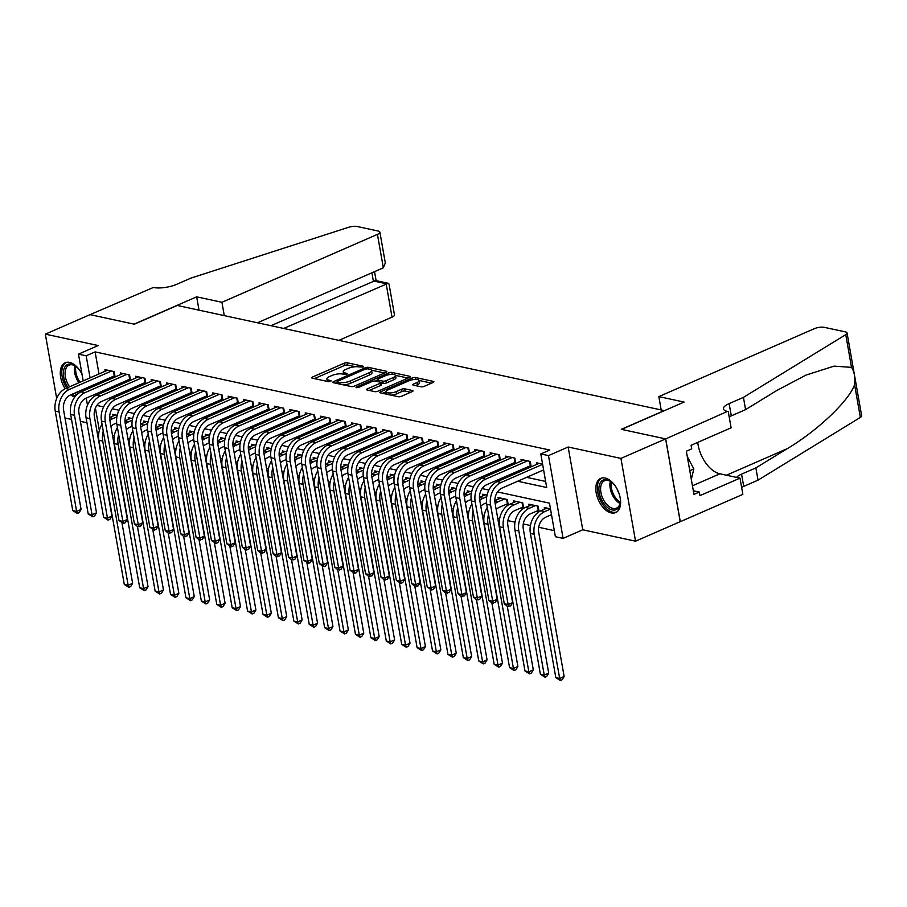 <?xml version="1.0" encoding="UTF-8"?>
<svg xmlns="http://www.w3.org/2000/svg" width="907" height="907" viewBox="0 0 907 907"><rect width="100%" height="100%" fill="white"/><g stroke="black" fill="none" stroke-linecap="round" stroke-linejoin="round"><path stroke-width="1.36" d="M363.231 367.052L363.401 366.281L347.324 362.811A2.347 0.737 -10 0 0 344.059 363.253L312.484 377.051A2.347 0.737 -10 0 0 311.679 377.777A2.347 0.737 -10 0 0 312.246 378.14L328.311 381.609L331.157 380.793L328.685 380.09A7.517 2.358 -10 0 1 326.905 378.945A7.517 2.358 -10 0 1 329.468 376.586L332.098 375.441A7.517 2.358 -10 0 1 342.551 374.035L346.916 374.172L347.086 373.412L345 372.958A7.517 2.358 -10 0 1 343.22 371.813A7.517 2.358 -10 0 1 345.782 369.466L348.413 368.321A7.517 2.358 -10 0 1 358.866 366.904L363.231 367.052M605.128 478.023A18.662 10.816 -113.6 0 0 600.74 478.374A18.662 10.816 -113.6 0 0 597.021 496.356A18.662 10.816 -113.6 0 0 611.284 512.92A18.662 10.816 -113.6 0 0 615.672 512.58A18.662 10.816 -113.6 0 0 619.39 494.587A18.662 10.816 -113.6 0 0 605.128 478.023M82.038 374.33A18.662 10.816 -113.6 0 0 69.601 362.415A18.662 10.816 -113.6 0 0 65.213 362.766A18.662 10.816 -113.6 0 0 65.202 388.729M70.723 394.84A18.662 10.816 -113.6 0 0 74.759 397.051M415.497 385.6L417.413 384.761L417.027 382.527L413.558 384.046A2.347 0.737 -10 0 0 412.753 384.772A2.347 0.737 -10 0 0 413.32 385.135L420.95 386.779A2.347 0.737 -10 0 0 424.227 386.348L433.081 382.471A2.347 0.737 -10 0 0 433.886 381.745A2.347 0.737 -10 0 0 433.319 381.382L415.474 377.527A2.347 0.737 -10 0 0 412.209 377.97L380.634 391.756A2.347 0.737 -10 0 0 379.829 392.493A2.347 0.737 -10 0 0 380.384 392.856L398.241 396.71A2.347 0.737 -10 0 0 401.506 396.268L412.209 391.597A2.347 0.737 -10 0 0 413.002 390.86A2.347 0.737 -10 0 0 412.447 390.498L404.805 388.854A2.347 0.737 -10 0 0 401.54 389.284L396.234 391.609A6.281 1.973 -10 0 1 389.761 392.958A6.281 1.973 -10 0 1 385.997 391.824L382.561 393.321M417.027 382.527A6.281 1.973 -10 0 0 419.159 380.566A6.281 1.973 -10 0 0 415.406 379.432A6.281 1.973 -10 0 0 408.932 380.781L388.139 389.863A6.281 1.973 -10 0 0 385.997 391.824L386.393 394.057A6.281 1.973 -10 0 0 386.416 394.16M665.625 438.897L680.216 521.672L635.535 541.184L620.944 458.409L665.625 438.897L621.318 429.328L664.207 410.599L177.239 305.466L134.338 324.207L90.031 314.638L45.35 334.15L98.137 345.544L78.467 354.138L86.176 355.793L95.11 351.893L549.733 450.042L540.799 453.942L548.497 455.609L563.1 538.384L555.39 536.717L549.472 503.158L497.524 491.945M620.944 458.409L568.156 447.015L548.497 455.609M386.042 372.323A2.347 0.737 -10 0 0 386.836 371.587A2.347 0.737 -10 0 0 386.28 371.224L368.435 367.369A2.347 0.737 -10 0 0 365.158 367.811L333.583 381.609A2.347 0.737 -10 0 0 332.79 382.335A2.347 0.737 -10 0 0 333.345 382.697L351.19 386.552A2.347 0.737 -10 0 0 354.456 386.11L386.042 372.323M391.949 372.448L409.805 376.303A2.347 0.737 -10 0 1 410.361 376.666A2.347 0.737 -10 0 1 409.556 377.391L377.981 391.189A2.347 0.737 -10 0 1 374.716 391.631L367.074 389.976A2.347 0.737 -10 0 1 366.519 389.625A2.347 0.737 -10 0 1 367.312 388.888L380.124 383.287A2.347 0.737 -10 0 0 380.929 382.561A2.347 0.737 -10 0 0 380.362 382.198L375.294 381.11A2.347 0.737 -10 0 0 372.029 381.541L358.696 387.368L356.02 387.425L356.576 386.915L388.684 372.89A2.347 0.737 -10 0 1 391.949 372.448L392.289 374.387M45.35 334.15L56.688 398.456M536.422 511.185L539.019 511.752M521.015 507.863L523.6 508.419M505.596 504.53L508.192 505.097M115.098 376.983L114.157 371.609L104.906 369.614L105.201 371.246M130.517 380.305L129.565 374.931L120.314 372.936L120.608 374.568M145.925 383.627L144.973 378.264L135.733 376.269L136.016 377.902M161.333 386.96L160.392 381.586L151.14 379.591L151.424 381.223M176.74 390.282L175.799 384.919L166.548 382.924L166.843 384.557M192.159 393.615L191.207 388.241L181.967 386.246L182.25 387.879M207.567 396.937L206.615 391.575L197.375 389.568L197.658 391.212M222.975 400.27L222.034 394.896L212.782 392.901L213.066 394.534M238.382 403.592L237.441 398.218L228.19 396.223L228.485 397.856M253.801 406.914L252.849 401.552L243.609 399.556L243.892 401.189M269.209 410.247L268.257 404.873L259.017 402.878L259.3 404.511M284.617 413.569L283.676 408.207L274.424 406.211L274.719 407.844M300.036 416.903L299.083 411.529L289.832 409.533L290.127 411.166M315.443 420.224L314.491 414.862L305.251 412.866L305.534 414.499M330.851 423.558L329.91 418.184L320.659 416.188L320.942 417.821M346.259 426.88L345.318 421.506L336.066 419.51L336.361 421.154M361.678 430.213L360.725 424.839L351.485 422.843L351.769 424.476M377.085 433.535L376.133 428.161L366.893 426.165L367.176 427.798M392.493 436.857L391.552 431.494L382.3 429.499L382.584 431.131M407.901 440.19L406.96 434.816L397.708 432.82L398.003 434.453M423.32 443.512L422.367 438.149L413.127 436.154L413.411 437.786M438.727 446.845L437.775 441.471L428.535 439.476L428.818 441.108M454.135 450.167L453.194 444.804L443.942 442.797L444.237 444.441M469.543 453.5L468.602 448.126L459.35 446.131L459.645 447.763M484.962 456.822L484.009 451.448L474.769 449.453L475.053 451.096M500.369 460.144L499.428 454.781L490.177 452.786L490.46 454.418M515.777 463.477L514.836 458.103L505.584 456.108L505.879 457.74M531.196 466.799L530.244 461.436L520.992 459.441L521.287 461.073M95.11 351.893L98.999 373.956M100.405 381.881L100.654 383.287M110.541 387.504L112.876 388.015M125.948 390.838L128.284 391.336M141.367 394.16L143.691 394.658M156.775 397.481L159.099 397.992M172.183 400.815L174.518 401.313M187.602 404.137L189.926 404.647M203.009 407.47L205.333 407.969M218.417 410.792L220.741 411.302M233.825 414.125L236.16 414.624M249.244 417.447L251.568 417.946M264.651 420.78L266.975 421.279M280.059 424.102L282.394 424.601M295.467 427.424L297.802 427.934M310.886 430.757L313.21 431.256M326.293 434.079L328.617 434.589M341.701 437.412L344.036 437.911M357.12 440.734L359.444 441.244M372.528 444.067L374.852 444.566M387.935 447.389L390.259 447.888M403.343 450.722L405.678 451.221M418.762 454.044L421.086 454.543M434.17 457.366L436.494 457.876M449.577 460.699L451.913 461.198M464.985 464.021L467.32 464.531M480.404 467.354L482.728 467.853M495.812 470.676L498.136 471.187M511.219 474.01L513.555 474.508M526.638 477.331L545.64 481.436M112.445 376.62L114.77 377.119M127.853 379.942L130.177 380.452M143.261 383.276L145.596 383.774M158.68 386.597L161.004 387.108M174.087 389.931L176.411 390.429M189.495 393.253L191.831 393.751M204.903 396.574L207.238 397.085M220.322 399.908L222.646 400.406M235.729 403.23L238.053 403.74M251.137 406.563L253.472 407.062M266.556 409.885L268.88 410.395M281.964 413.218L284.288 413.717M297.371 416.54L299.695 417.039M312.779 419.873L315.114 420.372M328.198 423.195L330.522 423.694M343.606 426.517L345.93 427.027M359.013 429.85L361.349 430.349M374.421 433.172L376.756 433.682M389.84 436.505L392.164 437.004M405.248 439.827L407.572 440.337M420.655 443.16L422.991 443.659M436.074 446.482L438.398 446.981M451.482 449.815L453.806 450.314M466.89 453.137L469.214 453.636M482.297 456.459L484.633 456.969M497.716 459.792L500.04 460.291M513.124 463.114L515.448 463.624M528.532 466.447L530.867 466.946M536.695 464.395L536.411 462.763L542.579 464.101M112.491 435.269L114.35 435.677M127.91 438.603L129.758 438.999M143.317 441.924L145.165 442.321M158.725 445.258L160.584 445.654M174.133 448.58L175.992 448.976M189.552 451.901L191.4 452.31M204.959 455.235L206.807 455.631M220.367 458.557L222.226 458.965M235.775 461.89L237.634 462.287M251.194 465.212L253.042 465.608M266.601 468.545L268.449 468.942M282.009 471.867L283.868 472.264M297.417 475.189L299.276 475.597M312.836 478.522L314.684 478.919M328.243 481.844L330.103 482.252M343.651 485.177L345.51 485.574M359.07 488.499L360.918 488.907M374.478 491.832L376.326 492.229M389.885 495.154L391.745 495.551M405.293 498.487L407.152 498.884M420.712 501.809L422.56 502.206M436.12 505.131L437.968 505.539M451.527 508.464L453.387 508.861M466.935 511.786L468.794 512.194M482.354 515.119L484.202 515.516M497.762 518.441L499.621 518.849M507.875 520.629L515.029 522.171M523.282 523.951L530.436 525.493M538.69 527.284L554.324 530.652M113.08 415.984L112.797 414.352L117.196 415.304M128.499 419.317L128.204 417.685L132.603 418.637M143.907 422.639L143.623 421.007L148.022 421.959M159.315 425.973L159.031 424.34L163.43 425.281M174.734 429.294L174.439 427.662L178.838 428.614M190.141 432.628L189.846 430.995L194.245 431.936M205.549 435.95L205.265 434.317L209.664 435.269M220.957 439.283L220.673 437.639L225.072 438.591M236.376 442.605L236.081 440.972L240.48 441.924M251.783 445.927L251.488 444.294L255.899 445.246M267.191 449.26L266.907 447.627L271.306 448.568M282.599 452.582L282.315 450.949L286.714 451.901M298.018 455.915L297.723 454.282L302.122 455.223M313.425 459.237L313.142 457.604L317.541 458.557M328.833 462.57L328.549 460.926L332.948 461.878M344.252 465.892L343.957 464.259L348.356 465.212M359.66 469.225L359.365 467.581L363.764 468.534M375.067 472.547L374.784 470.914L379.183 471.867M390.475 475.869L390.191 474.236L394.59 475.189M405.894 479.202L405.599 477.57L409.998 478.511M421.302 482.524L421.007 480.891L425.417 481.844M436.709 485.857L436.426 484.225L440.825 485.166M452.117 489.179L451.833 487.547L456.232 488.499M467.536 492.512L467.241 490.868L471.64 491.821M482.943 495.834L482.66 494.202L487.059 495.154M498.351 499.156L498.068 497.524L507.308 499.519L508.283 505.04M513.77 502.489L513.475 500.857L522.727 502.852L523.69 508.362M529.178 505.811L528.883 504.179L538.134 506.174L539.109 511.695M544.585 509.144L544.302 507.512L550.47 508.838M568.156 447.015L582.759 529.79L635.535 541.184M582.759 529.79L563.1 538.384M64.975 418.014L71.528 419.431M80.394 421.347L86.947 422.753M517.693 481.232L546.706 487.501L540.799 453.942M101.607 391.405L103.931 391.915M117.014 394.738L119.35 395.237M132.433 398.06L134.758 398.57M147.841 401.393L150.165 401.892M163.249 404.715L165.573 405.225M178.656 408.048L180.992 408.547M194.075 411.37L196.4 411.869M209.483 414.703L211.807 415.202M224.891 418.025L227.226 418.524M240.298 421.347L242.634 421.857M255.717 424.68L258.041 425.179M271.125 428.002L273.449 428.512M286.533 431.335L288.868 431.834M301.952 434.657L304.276 435.156M317.359 437.99L319.683 438.489M332.767 441.312L335.091 441.811M348.175 444.634L350.51 445.144M363.594 447.967L365.918 448.466M379.001 451.289L381.325 451.799M394.409 454.622L396.733 455.121M409.817 457.944L412.152 458.454M425.236 461.278L427.56 461.776M440.643 464.599L442.967 465.098M456.051 467.933L458.386 468.431M471.459 471.255L473.794 471.753M486.878 474.576L489.202 475.087M502.285 477.91L504.609 478.408M86.176 355.793L90.065 377.856M91.46 385.781L91.709 387.198M87.48 405.191L86.233 398.128M84.827 390.203L84.578 388.786M83.183 380.861L78.467 354.138M95.394 408.093L99.351 430.496M488.884 490.075L482.116 488.612M473.477 486.753L466.708 485.29M458.058 483.42L451.289 481.968M442.65 480.098L435.882 478.635M427.242 476.776L420.474 475.313M411.823 473.443L405.066 471.98M396.416 470.121L389.647 468.658M381.008 466.788L374.24 465.325M365.6 463.466L358.832 462.003M350.181 460.132L343.413 458.681M334.774 456.811L328.005 455.348M319.366 453.489L312.598 452.026M303.958 450.155L297.19 448.693M288.539 446.834L281.771 445.371M273.132 443.5L266.363 442.038M257.724 440.178L250.956 438.716M242.305 436.845L235.548 435.383M226.897 433.523L220.129 432.061M211.49 430.19L204.721 428.739M196.082 426.868L189.314 425.406M180.663 423.546L173.906 422.084M165.255 420.213L158.487 418.751M149.848 416.891L143.079 415.429M134.44 413.558L127.672 412.095M119.021 410.236L112.253 408.774M103.613 406.903L96.845 405.452M343.22 371.813L343.617 374.058A7.517 2.358 -10 0 0 343.696 374.285M326.905 378.945L327.302 381.178A7.517 2.358 -10 0 0 327.382 381.405M355.476 366.723L347.721 365.056A2.347 0.737 -10 0 0 344.456 365.498L314.423 378.616M337.2 382.437L335.522 383.162M384.5 372.992L371.541 370.192M367.641 368.809L365.351 369.115L337.631 381.223L337.461 381.983L339.66 382.459A7.517 2.358 -10 0 0 350.113 381.053L369.058 372.777A7.517 2.358 -10 0 0 371.621 370.419A7.517 2.358 -10 0 0 369.829 369.274L367.641 368.809M343.436 384.874A7.517 2.358 -10 0 0 350.51 383.287L350.113 381.053M371.621 370.419L372.017 372.664A7.517 2.358 -10 0 1 369.455 375.01L350.51 383.287M395.509 375.373L408.014 378.072M369.251 390.452L380.521 385.532A2.347 0.737 -10 0 0 381.314 384.795L380.929 382.561M375.362 381.121L377.301 380.271M393.411 377.493A6.281 1.973 -10 0 0 395.554 375.521A6.281 1.973 -10 0 0 391.79 374.387A6.281 1.973 -10 0 0 385.316 375.736L377.992 378.945A2.347 0.737 -10 0 0 377.199 379.67A2.347 0.737 -10 0 0 377.754 380.033L382.822 381.121A2.347 0.737 -10 0 0 386.087 380.691L393.411 377.493L393.808 379.727A6.281 1.973 -10 0 0 395.951 377.765L395.554 375.521M393.808 379.727L386.484 382.924A2.347 0.737 -10 0 1 383.219 383.366L380.985 382.879M417.413 384.761A6.281 1.973 -10 0 0 419.556 382.799L419.159 380.566M391.042 395.157A6.281 1.973 -10 0 0 396.631 393.842L396.234 391.609M410.667 392.266L405.202 391.087A2.347 0.737 -10 0 0 401.937 391.529L396.631 393.842M431.539 383.151L419.136 380.475M116.686 422.957L114.169 424.057A11.961 9.002 102.2 0 0 110.926 426.369M109.883 420.485A17.947 13.503 -77.8 0 1 113.182 418.467L116.89 416.846M109.588 417.515L115.495 414.941M122.014 523.112L132.626 583.326L130.642 586.58L128.851 587.351L124.304 584.448L98.886 440.269A17.947 13.503 -77.8 0 1 102.026 424.249M124.304 584.448L128.159 585.287L102.729 441.097A17.947 13.503 -77.8 0 1 103.251 431.154M128.851 587.351L128.159 585.287L132.626 583.326M114.872 375.668L70.531 394.919A11.961 9.002 102.2 0 0 63.569 410.009L81.097 509.451L79.113 512.704L77.333 513.475L72.775 510.573L55.248 411.132A17.947 13.503 -77.8 0 1 65.689 388.502L107.604 370.192M72.775 510.573L76.63 511.412L59.102 411.959A17.947 13.503 -77.8 0 1 69.544 389.33L111.459 371.031M77.333 513.475L76.63 511.412L81.097 509.451M114.237 375.838L113.466 371.462M77.152 394.409A16.156 9.353 66.4 0 1 74.159 393.343M68.025 387.482A16.156 9.353 66.4 0 1 66.608 365.045A16.156 9.353 66.4 0 1 75.655 366.167A16.156 9.353 66.4 0 1 79.51 370.056M76.052 366.473A14.954 8.662 -113.6 0 0 69.023 365.147A14.954 8.662 -113.6 0 0 68.059 365.702A14.954 8.662 -113.6 0 0 69.59 386.801M76.199 392.448A14.954 8.662 -113.6 0 0 78.988 392.992M81.641 373.559A10.646 6.168 -113.6 0 0 82.152 375.033M66.415 362.381A18.548 10.737 -113.6 0 0 65.497 362.936A18.548 10.737 -113.6 0 0 66.699 388.06M72.243 394.182A18.548 10.737 -113.6 0 0 75.542 396.076M84.419 388.854A16.156 9.353 66.4 0 1 83.795 390.645M83.013 390.996A14.954 8.662 -113.6 0 0 84.17 388.967M620.048 497.127A16.156 9.353 66.4 0 1 620.275 502.603A16.156 9.353 66.4 0 1 617.145 509.054A16.156 9.353 66.4 0 1 601.953 500.46A16.156 9.353 66.4 0 1 602.123 480.653A16.156 9.353 66.4 0 1 611.182 481.776A16.156 9.353 66.4 0 1 615.037 485.664M611.579 482.082A14.954 8.662 -113.6 0 0 604.538 480.755A14.954 8.662 -113.6 0 0 603.574 481.311A14.954 8.662 -113.6 0 0 602.985 498.793A14.954 8.662 -113.6 0 0 616.511 508.169A14.954 8.662 -113.6 0 0 617.474 507.614A14.954 8.662 -113.6 0 0 620.32 502.104M617.168 489.168A10.646 6.168 -113.6 0 0 618.914 493.181M601.942 477.989A18.548 10.737 -113.6 0 0 601.012 478.545A18.548 10.737 -113.6 0 0 600.173 499.995A18.548 10.737 -113.6 0 0 616.783 511.956M691.315 479.35L693.832 468.93L687.291 456.561M689.785 470.699L693.832 468.93M338.878 340.363L392.028 317.144L386.133 283.698L373.344 280.943L371.904 272.814M283.687 328.447L388.275 283.279L375.475 280.512L270.887 325.692M89.952 314.627L134.111 324.15L196.66 296.827L221.932 302.292L377.437 234.369A7.177 2.256 -10 0 0 379.874 232.124A7.177 2.256 -10 0 0 378.174 231.036L357.131 226.489A7.177 2.256 -10 0 0 348.571 227.306L190.958 278.098L176.661 284.345A16.745 5.261 170 0 1 153.362 287.485L89.963 314.672M196.66 296.827L199.018 310.171M221.932 302.292L224.29 315.625M257.475 322.79L383.332 267.814L377.437 234.369M388.275 283.279L389.035 284.072L394.477 314.91A7.177 2.256 170 0 1 392.028 317.144M379.874 232.124L385.316 262.962L383.332 267.814M658.833 396.608L814.327 328.685A7.177 2.256 -10 0 1 824.316 327.348L845.347 331.883A7.177 2.256 -10 0 1 847.059 332.982A7.177 2.256 -10 0 1 845.755 334.638L743.434 397.368L729.137 403.615A16.745 5.261 -10 0 0 723.423 408.853A16.745 5.261 -10 0 0 727.414 411.404L665.704 438.909L621.544 429.385L684.105 402.062L658.833 396.608L661.18 409.941M847.059 332.982L861.65 415.757A7.177 2.256 170 0 1 860.358 417.413L758.025 480.143L755.871 467.899L787.242 448.659C817.343 430.87 849.133 400.656 854.587 384.681C855.335 377.38 854.315 371.609 851.526 367.369L834.123 366.133L805.983 375.09L776.97 390.384L745.588 409.624L731.291 415.86A16.745 5.261 -10 0 0 729.194 416.903M745.588 409.624L743.434 397.368M758.025 480.143L743.729 486.39A16.745 5.261 -10 0 0 741.631 487.422M736.563 477.411A16.745 5.261 -10 0 1 741.563 474.146L755.871 467.899M665.704 438.909L680.295 521.684L742.856 494.372L739.987 478.148L699.955 495.63L699.32 492.059L693.322 490.755M728.253 411.597L731.121 427.809L691.077 445.292L691.712 448.874L686.35 451.221L693.968 494.394L699.32 492.059M739.987 478.148L719.886 473.805A26.915 15.589 66.4 0 1 697.744 442.389M132.093 426.279L129.576 427.378A11.961 9.002 102.2 0 0 126.334 429.703M125.302 423.818A17.947 13.503 -77.8 0 1 128.59 421.789L132.297 420.168M124.996 420.848L130.903 418.263M176.514 388.967L132.173 408.229A11.961 9.002 102.2 0 0 125.211 423.32L142.739 522.761L140.766 526.003L137.433 526.457L148.034 586.659L146.05 589.901L144.27 590.684L139.712 587.781L114.293 443.591A17.947 13.503 -77.8 0 1 117.445 427.571M139.712 587.781L143.567 588.609L118.148 444.419A17.947 13.503 -77.8 0 1 118.658 434.476M144.27 590.684L143.567 588.609L148.034 586.659M147.501 429.612L144.984 430.712A11.961 9.002 102.2 0 0 141.741 433.024M140.71 427.14A17.947 13.503 -77.8 0 1 143.998 425.111L147.705 423.501M140.404 424.17L146.31 421.596M152.83 529.767L163.453 589.981L161.469 593.223L159.677 594.006L155.131 591.103L129.701 446.913A17.947 13.503 -77.8 0 1 132.853 430.904M155.131 591.103L158.974 591.931L133.556 447.752A17.947 13.503 -77.8 0 1 134.066 437.809M159.677 594.006L158.974 591.931L163.453 589.981M162.92 432.934L160.403 434.034A11.961 9.002 102.2 0 0 157.16 436.358M156.117 430.474A17.947 13.503 -77.8 0 1 159.417 428.444L163.124 426.823M155.811 427.503L161.729 424.918M207.329 395.622L162.999 414.884A11.961 9.002 102.2 0 0 156.027 429.975L173.566 529.416L171.582 532.658L168.249 533.112L178.86 593.314L176.876 596.557L175.085 597.339L170.539 594.425L145.109 450.246A17.947 13.503 -77.8 0 1 148.26 434.226M170.539 594.425L174.393 595.264L148.963 451.074A17.947 13.503 -77.8 0 1 149.485 441.131M175.085 597.339L174.393 595.264L178.86 593.314M178.328 436.267L175.811 437.367A11.961 9.002 102.2 0 0 172.568 439.68M171.525 433.795A17.947 13.503 -77.8 0 1 174.824 431.766L178.532 430.156M171.23 430.825L177.137 428.24M222.748 398.955L178.407 418.218A11.961 9.002 102.2 0 0 171.446 433.297L188.973 532.749L186.989 535.992L183.668 536.434L194.268 596.636L192.284 599.878L190.504 600.661L185.946 597.758L160.528 453.568A17.947 13.503 -77.8 0 1 163.679 437.559M185.946 597.758L189.801 598.586L164.382 454.407A17.947 13.503 -77.8 0 1 164.893 444.453M190.504 600.661L189.801 598.586L194.268 596.636M130.279 378.99L85.938 398.252A11.961 9.002 102.2 0 0 78.977 413.343L96.516 512.784L94.532 516.026L92.741 516.809L88.194 513.906L70.655 414.465A17.947 13.503 -77.8 0 1 81.108 391.824L123.012 373.525M88.194 513.906L92.049 514.734L74.51 415.293A17.947 13.503 -77.8 0 1 84.952 392.663L126.867 374.353M92.741 516.809L92.049 514.734L96.516 512.784M129.656 379.16L128.885 374.784M145.687 382.323L101.357 401.574A11.961 9.002 102.2 0 0 94.385 416.664L111.924 516.106L109.94 519.348L108.148 520.13L103.602 517.228L86.063 417.787A17.947 13.503 -77.8 0 1 96.516 395.157L138.431 376.847M103.602 517.228L107.457 518.056L89.918 418.615A17.947 13.503 -77.8 0 1 100.371 395.985L142.274 377.675M108.148 520.13L107.457 518.056L111.924 516.106M145.063 382.482L144.292 378.117M161.106 385.645L116.765 404.907A11.961 9.002 102.2 0 0 109.804 419.998L127.331 519.439L125.347 522.681L123.567 523.464L119.01 520.561L101.482 421.109A17.947 13.503 -77.8 0 1 111.924 398.479L153.839 380.169M119.01 520.561L122.864 521.389L105.337 421.948A17.947 13.503 -77.8 0 1 115.779 399.307L157.693 381.008M123.567 523.464L122.864 521.389L127.331 519.439M160.471 385.815L159.7 381.439M137.433 526.457L134.429 523.883L116.89 424.442A17.947 13.503 -77.8 0 1 127.331 401.812L169.246 383.502M134.429 523.883L138.272 524.711L120.744 425.27A17.947 13.503 -77.8 0 1 131.186 402.64L173.101 384.33M138.975 526.786L138.272 524.711L142.739 522.761M175.89 389.137L175.119 384.772M193.735 439.589L191.218 440.689A11.961 9.002 102.2 0 0 187.976 443.001M186.944 437.117A17.947 13.503 -77.8 0 1 190.232 435.099L193.939 433.478M186.638 434.158L192.545 431.573M238.156 402.277L193.815 421.54A11.961 9.002 102.2 0 0 186.853 436.63L204.392 536.071L202.408 539.314L199.075 539.767L209.676 599.969L207.692 603.212L205.912 603.994L201.354 601.08L175.935 456.901A17.947 13.503 -77.8 0 1 179.087 440.881M201.354 601.08L205.209 601.919L179.79 457.729A17.947 13.503 -77.8 0 1 180.3 447.786M205.912 603.994L205.209 601.919L209.676 599.969M191.921 392.3L147.58 411.563A11.961 9.002 102.2 0 0 140.619 426.653L158.158 526.094L156.174 529.337L154.383 530.119L149.836 527.205L132.297 427.764A17.947 13.503 -77.8 0 1 142.75 405.134L184.654 386.824M149.836 527.205L153.691 528.044L136.152 428.603A17.947 13.503 -77.8 0 1 146.594 405.962L188.509 387.663M154.383 530.119L153.691 528.044L158.158 526.094M191.298 392.47L190.527 388.094M209.143 442.922L206.626 444.022A11.961 9.002 102.2 0 0 203.383 446.335M202.352 440.451A17.947 13.503 -77.8 0 1 205.64 438.421L209.347 436.8M202.046 437.48L207.964 434.895M214.471 543.078L225.095 603.291L223.111 606.534L221.319 607.316L216.773 604.413L191.343 460.223A17.947 13.503 -77.8 0 1 194.495 444.215M216.773 604.413L220.628 605.241L195.198 461.062A17.947 13.503 -77.8 0 1 195.708 451.108M221.319 607.316L220.628 605.241L225.095 603.291M168.249 533.112L165.244 530.538L147.716 431.097A17.947 13.503 -77.8 0 1 158.158 408.456L200.073 390.157M165.244 530.538L169.099 531.366L151.56 431.925A17.947 13.503 -77.8 0 1 162.013 409.295L203.928 390.985M169.79 533.441L169.099 531.366L173.566 529.416M206.705 395.792L205.934 391.427M224.562 446.244L222.045 447.344A11.961 9.002 102.2 0 0 218.802 449.657M217.759 443.772A17.947 13.503 -77.8 0 1 221.059 441.754L224.766 440.133M217.465 440.802L223.371 438.228M229.879 546.411L240.502 606.613L238.518 609.867L236.727 610.638L232.181 607.735L206.762 463.556A17.947 13.503 -77.8 0 1 209.902 447.536M232.181 607.735L236.035 608.574L210.605 464.384A17.947 13.503 -77.8 0 1 211.127 454.441M236.727 610.638L236.035 608.574L240.502 606.613M183.668 536.434L180.652 533.86L163.124 434.419A17.947 13.503 -77.8 0 1 173.566 411.789L215.481 393.479M180.652 533.86L184.506 534.699L166.979 435.258A17.947 13.503 -77.8 0 1 177.421 412.617L219.335 394.318M185.209 536.774L184.506 534.699L188.973 532.749M222.113 399.125L221.342 394.749M239.97 449.577L237.453 450.666A11.961 9.002 102.2 0 0 234.21 452.99M233.167 447.106A17.947 13.503 -77.8 0 1 236.466 445.076L240.174 443.455M232.872 444.135L238.779 441.55M284.39 412.266L240.049 431.517A11.961 9.002 102.2 0 0 233.088 446.607L250.615 546.048L248.631 549.291L245.309 549.744L255.91 609.946L253.926 613.189L252.146 613.971L247.588 611.069L222.17 466.878A17.947 13.503 -77.8 0 1 225.321 450.858M247.588 611.069L251.443 611.896L226.024 467.706A17.947 13.503 -77.8 0 1 226.535 457.763M252.146 613.971L251.443 611.896L255.91 609.946M199.075 539.767L196.071 537.193L178.532 437.752A17.947 13.503 -77.8 0 1 188.973 415.111L230.888 396.812M196.071 537.193L199.914 538.021L182.386 438.58A17.947 13.503 -77.8 0 1 192.828 415.95L234.743 397.64M200.617 540.096L199.914 538.021L204.392 536.071M237.532 402.447L236.761 398.071M255.377 452.899L252.86 453.999A11.961 9.002 102.2 0 0 249.618 456.312M248.586 450.428A17.947 13.503 -77.8 0 1 251.874 448.409L255.581 446.788M248.28 447.457L254.187 444.883M299.798 415.587L255.457 434.85A11.961 9.002 102.2 0 0 248.495 449.94L266.034 549.381L264.05 552.624L260.717 553.066L271.318 613.268L269.345 616.511L267.554 617.293L263.007 614.39L237.577 470.211A17.947 13.503 -77.8 0 1 240.729 454.192M263.007 614.39L266.851 615.218L241.432 471.039A17.947 13.503 -77.8 0 1 241.942 461.096M267.554 617.293L266.851 615.218L271.318 613.268M253.563 405.61L209.234 424.861A11.961 9.002 102.2 0 0 202.261 439.952L219.8 539.393L217.816 542.647L216.025 543.418L211.478 540.515L193.939 441.074A17.947 13.503 -77.8 0 1 204.392 418.444L246.296 400.134M211.478 540.515L215.333 541.354L197.794 441.902A17.947 13.503 -77.8 0 1 208.247 419.272L250.151 400.962M216.025 543.418L215.333 541.354L219.8 539.393M252.94 405.78L252.169 401.404M270.785 456.221L268.279 457.321A11.961 9.002 102.2 0 0 265.037 459.645M263.994 453.761A17.947 13.503 -77.8 0 1 267.293 451.731L271 450.11M263.688 450.79L269.606 448.205M315.205 418.909L270.876 438.172A11.961 9.002 102.2 0 0 263.903 453.262L281.442 552.703L279.458 555.946L276.125 556.399L286.737 616.601L284.753 619.844L282.961 620.626L278.415 617.724L252.985 473.533A17.947 13.503 -77.8 0 1 256.137 457.513M278.415 617.724L282.27 618.551L256.84 474.361A17.947 13.503 -77.8 0 1 257.35 464.418M282.961 620.626L282.27 618.551L286.737 616.601M268.982 408.932L224.641 428.195A11.961 9.002 102.2 0 0 217.68 443.285L235.208 542.726L233.224 545.969L231.444 546.751L226.886 543.849L209.358 444.396A17.947 13.503 -77.8 0 1 219.8 421.766L261.715 403.468M226.886 543.849L230.741 544.676L213.202 445.235A17.947 13.503 -77.8 0 1 223.655 422.605L265.57 404.295M231.444 546.751L230.741 544.676L235.208 542.726M268.347 409.102L267.576 404.726M286.204 459.554L283.687 460.654A11.961 9.002 102.2 0 0 280.444 462.967M279.401 457.083A17.947 13.503 -77.8 0 1 282.701 455.053L286.408 453.443M279.107 454.112L285.013 451.539M330.624 422.243L286.283 441.505A11.961 9.002 102.2 0 0 279.322 456.584L296.85 556.036L294.866 559.279L291.544 559.721L302.144 619.923L300.16 623.166L298.369 623.948L293.823 621.046L268.404 476.855A17.947 13.503 -77.8 0 1 271.544 460.847M293.823 621.046L297.677 621.873L272.247 477.694A17.947 13.503 -77.8 0 1 272.769 467.74M298.369 623.948L297.677 621.873L302.144 619.923M245.309 549.744L242.294 547.17L224.766 447.729A17.947 13.503 -77.8 0 1 235.208 425.1L277.123 406.79M242.294 547.17L246.148 547.998L228.621 448.557A17.947 13.503 -77.8 0 1 239.063 425.927L280.977 407.617M246.851 550.073L246.148 547.998L250.615 546.048M283.755 412.424L282.984 408.059M301.612 462.876L299.095 463.976A11.961 9.002 102.2 0 0 295.852 466.3M294.82 460.416A17.947 13.503 -77.8 0 1 298.108 458.386L301.816 456.765M294.514 457.445L300.421 454.861M306.94 563.043L317.552 623.256L315.568 626.499L313.788 627.281L309.23 624.367L283.812 480.188A17.947 13.503 -77.8 0 1 286.963 464.169M309.23 624.367L313.085 625.206L287.666 481.016A17.947 13.503 -77.8 0 1 288.177 471.073M313.788 627.281L313.085 625.206L317.552 623.256M260.717 553.066L257.713 550.492L240.174 451.051A17.947 13.503 -77.8 0 1 250.627 428.421L292.53 410.111M257.713 550.492L261.567 551.331L244.028 451.89A17.947 13.503 -77.8 0 1 254.47 429.249L296.385 410.95M262.259 553.406L261.567 551.331L266.034 549.381M299.174 415.757L298.403 411.381M317.019 466.209L314.502 467.309A11.961 9.002 102.2 0 0 311.26 469.622M310.228 463.738A17.947 13.503 -77.8 0 1 313.516 461.708L317.223 460.087M309.922 460.767L315.829 458.182M322.348 566.365L332.971 626.578L330.987 629.821L329.196 630.603L324.649 627.701L299.219 483.51A17.947 13.503 -77.8 0 1 302.371 467.502M324.649 627.701L328.493 628.528L303.074 484.349A17.947 13.503 -77.8 0 1 303.584 474.395M329.196 630.603L328.493 628.528L332.971 626.578M276.125 556.399L273.12 553.826L255.581 454.384A17.947 13.503 -77.8 0 1 266.034 431.743L307.949 413.445M273.12 553.826L276.975 554.653L259.436 455.212A17.947 13.503 -77.8 0 1 269.889 432.582L311.793 414.272M277.667 556.728L276.975 554.653L281.442 552.703M314.582 419.079L313.811 414.714M332.438 469.531L329.921 470.631A11.961 9.002 102.2 0 0 326.679 472.944M325.636 467.06A17.947 13.503 -77.8 0 1 328.935 465.042L332.642 463.42M325.33 464.101L331.248 461.516M376.847 432.22L332.518 451.482A11.961 9.002 102.2 0 0 325.545 466.572L343.084 566.013L341.1 569.256L337.767 569.709L348.379 629.912L346.395 633.154L344.603 633.936L340.057 631.023L314.627 486.844A17.947 13.503 -77.8 0 1 317.779 470.824M340.057 631.023L343.912 631.862L318.482 487.671A17.947 13.503 -77.8 0 1 319.003 477.728M344.603 633.936L343.912 631.862L348.379 629.912M291.544 559.721L288.528 557.147L271 457.706A17.947 13.503 -77.8 0 1 281.442 435.077L323.357 416.767M288.528 557.147L292.383 557.986L274.844 458.545A17.947 13.503 -77.8 0 1 285.297 435.904L327.212 417.605M293.086 560.061L292.383 557.986L296.85 556.036M329.989 422.413L329.218 418.036M347.846 472.864L345.329 473.953A11.961 9.002 102.2 0 0 342.086 476.277M341.043 470.393A17.947 13.503 -77.8 0 1 344.343 468.363L348.05 466.742M340.749 467.422L346.655 464.838M353.174 573.02L363.786 633.233L361.802 636.476L360.022 637.258L355.465 634.356L330.046 490.165A17.947 13.503 -77.8 0 1 333.198 474.157M355.465 634.356L359.319 635.183L333.901 491.004A17.947 13.503 -77.8 0 1 334.411 481.05M360.022 637.258L359.319 635.183L363.786 633.233M346.032 425.564L301.691 444.827A11.961 9.002 102.2 0 0 294.73 459.917L312.257 559.358L310.285 562.601L308.493 563.383L303.947 560.481L286.408 461.039A17.947 13.503 -77.8 0 1 296.85 438.398L338.764 420.1M303.947 560.481L307.79 561.308L290.263 461.867A17.947 13.503 -77.8 0 1 300.705 439.237L342.619 420.927M308.493 563.383L307.79 561.308L312.257 559.358M345.408 425.734L344.637 421.358M363.253 476.186L360.737 477.286A11.961 9.002 102.2 0 0 357.494 479.599M356.462 473.715A17.947 13.503 -77.8 0 1 359.75 471.697L363.458 470.075M356.156 470.744L362.063 468.171M407.674 438.875L363.333 458.137A11.961 9.002 102.2 0 0 356.372 473.227L373.911 572.668L371.927 575.911L368.593 576.353L379.194 636.555L377.21 639.809L375.43 640.58L370.872 637.678L345.454 493.499A17.947 13.503 -77.8 0 1 348.605 477.479M370.872 637.678L374.727 638.517L349.308 494.326A17.947 13.503 -77.8 0 1 349.819 484.383M375.43 640.58L374.727 638.517L379.194 636.555M361.44 428.898L317.099 448.149A11.961 9.002 102.2 0 0 310.137 463.239L327.676 562.68L325.692 565.934L323.901 566.705L319.355 563.803L301.816 464.361A17.947 13.503 -77.8 0 1 312.269 441.732L354.172 423.422M319.355 563.803L323.209 564.642L305.67 465.189A17.947 13.503 -77.8 0 1 316.112 442.559L358.027 424.261M323.901 566.705L323.209 564.642L327.676 562.68M360.816 429.068L360.045 424.691M378.661 479.508L376.144 480.608A11.961 9.002 102.2 0 0 372.902 482.932M371.87 477.048A17.947 13.503 -77.8 0 1 375.158 475.019L378.865 473.397M371.564 474.078L377.482 471.493M423.081 442.208L378.741 461.459A11.961 9.002 102.2 0 0 371.779 476.549L389.318 575.99L387.334 579.233L384.001 579.686L394.613 639.889L392.629 643.131L390.838 643.913L386.291 641.011L360.861 496.821A17.947 13.503 -77.8 0 1 364.013 480.801M386.291 641.011L390.146 641.839L364.716 497.648A17.947 13.503 -77.8 0 1 365.226 487.705M390.838 643.913L390.146 641.839L394.613 639.889M337.767 569.709L334.762 567.136L317.223 467.695A17.947 13.503 -77.8 0 1 327.676 445.054L369.591 426.755M334.762 567.136L338.617 567.963L321.078 468.522A17.947 13.503 -77.8 0 1 331.531 445.893L373.435 427.582M339.309 570.038L338.617 567.963L343.084 566.013M376.224 432.39L375.453 428.013M394.08 482.841L391.563 483.941A11.961 9.002 102.2 0 0 388.321 486.254M387.278 480.37A17.947 13.503 -77.8 0 1 390.577 478.34L394.284 476.731M386.983 477.399L392.89 474.826M399.397 582.997L410.021 643.21L408.037 646.453L406.245 647.235L401.699 644.333L376.28 500.142A17.947 13.503 -77.8 0 1 379.421 484.134M401.699 644.333L405.554 645.16L380.124 500.981A17.947 13.503 -77.8 0 1 380.645 491.038M406.245 647.235L405.554 645.16L410.021 643.21M392.266 435.553L347.925 454.804A11.961 9.002 102.2 0 0 340.964 469.894L358.492 569.335L356.508 572.578L354.728 573.36L350.17 570.458L332.642 471.016A17.947 13.503 -77.8 0 1 343.084 448.387L384.999 430.077M350.17 570.458L354.025 571.285L336.497 471.844A17.947 13.503 -77.8 0 1 346.939 449.214L388.854 430.904M354.728 573.36L354.025 571.285L358.492 569.335M391.631 435.711L390.86 431.347M409.488 486.163L406.971 487.263A11.961 9.002 102.2 0 0 403.728 489.587M402.685 483.703A17.947 13.503 -77.8 0 1 405.985 481.674L409.692 480.052M402.391 480.733L408.297 478.148M453.908 448.852L409.567 468.114A11.961 9.002 102.2 0 0 402.606 483.204L420.134 582.645L418.15 585.888L414.828 586.341L425.428 646.544L423.444 649.786L421.664 650.568L417.107 647.655L391.688 503.476A17.947 13.503 -77.8 0 1 394.84 487.456M417.107 647.655L420.961 648.494L395.543 504.303A17.947 13.503 -77.8 0 1 396.053 494.36M421.664 650.568L420.961 648.494L425.428 646.544M368.593 576.353L365.589 573.791L348.05 474.338A17.947 13.503 -77.8 0 1 358.492 451.709L400.406 433.41M365.589 573.791L369.432 574.619L351.905 475.177A17.947 13.503 -77.8 0 1 362.347 452.536L404.261 434.238M370.135 576.693L369.432 574.619L373.911 572.668M407.05 439.045L406.279 434.668M424.895 489.497L422.379 490.596A11.961 9.002 102.2 0 0 419.136 492.909M418.104 487.025A17.947 13.503 -77.8 0 1 421.392 484.996L425.1 483.386M417.798 484.055L423.705 481.47M430.224 589.652L440.836 649.866L438.863 653.108L437.072 653.89L432.526 650.988L407.096 506.798A17.947 13.503 -77.8 0 1 410.247 490.789M432.526 650.988L436.369 651.816L410.95 507.637A17.947 13.503 -77.8 0 1 411.461 497.682M437.072 653.89L436.369 651.816L440.836 649.866M384.001 579.686L380.997 577.113L363.458 477.672A17.947 13.503 -77.8 0 1 373.911 455.042L415.814 436.732M380.997 577.113L384.851 577.94L367.312 478.499A17.947 13.503 -77.8 0 1 377.754 455.87L419.669 437.559M385.543 580.015L384.851 577.94L389.318 575.99M422.458 442.367L421.687 438.002M440.303 492.818L437.798 493.918A11.961 9.002 102.2 0 0 434.555 496.231M433.512 490.358A17.947 13.503 -77.8 0 1 436.811 488.329L440.519 486.708M433.206 487.388L439.124 484.803M484.723 455.507L440.394 474.769A11.961 9.002 102.2 0 0 433.421 489.859L450.96 589.301L448.976 592.543L445.643 592.997L456.255 653.199L454.271 656.441L452.48 657.224L447.933 654.31L422.503 510.131A17.947 13.503 -77.8 0 1 425.655 494.111M447.933 654.31L451.788 655.149L426.358 510.958A17.947 13.503 -77.8 0 1 426.868 501.015M452.48 657.224L451.788 655.149L456.255 653.199M438.5 445.53L394.16 464.792A11.961 9.002 102.2 0 0 387.187 479.882L404.726 579.324L402.742 582.566L400.951 583.348L396.404 580.435L378.877 480.993A17.947 13.503 -77.8 0 1 389.318 458.364L431.233 440.054M396.404 580.435L400.259 581.274L382.72 481.832A17.947 13.503 -77.8 0 1 393.173 459.191L435.088 440.893M400.951 583.348L400.259 581.274L404.726 579.324M437.866 445.7L437.095 441.324M455.722 496.152L453.205 497.251A11.961 9.002 102.2 0 0 449.963 499.564M448.92 493.68A17.947 13.503 -77.8 0 1 452.219 491.651L455.926 490.029M448.625 490.71L454.532 488.125M500.142 458.84L455.802 478.091A11.961 9.002 102.2 0 0 448.84 493.181L466.368 592.622L464.384 595.876L461.062 596.318L471.663 656.521L469.679 659.763L467.887 660.545L463.341 657.643L437.922 513.453A17.947 13.503 -77.8 0 1 441.063 497.444M463.341 657.643L467.196 658.471L441.766 514.292A17.947 13.503 -77.8 0 1 442.287 504.337M467.887 660.545L467.196 658.471L471.663 656.521M414.828 586.341L411.812 583.768L394.284 484.327A17.947 13.503 -77.8 0 1 404.726 461.686L446.641 443.387M411.812 583.768L415.667 584.596L398.139 485.154A17.947 13.503 -77.8 0 1 408.581 462.525L450.496 444.215M416.37 586.67L415.667 584.596L420.134 582.645M453.273 449.022L452.502 444.657M471.13 499.474L468.613 500.573A11.961 9.002 102.2 0 0 465.37 502.886M464.339 497.002A17.947 13.503 -77.8 0 1 467.627 494.984L471.334 493.363M464.033 494.032L469.939 491.458M515.55 462.162L471.209 481.424A11.961 9.002 102.2 0 0 464.248 496.514L481.776 595.956L479.792 599.198L476.47 599.652L487.07 659.842L485.086 663.096L483.306 663.867L478.749 660.965L453.33 516.786A17.947 13.503 -77.8 0 1 456.482 500.766M478.749 660.965L482.603 661.804L457.185 517.614A17.947 13.503 -77.8 0 1 457.695 507.671M483.306 663.867L482.603 661.804L487.07 659.842M469.316 452.185L424.975 471.447A11.961 9.002 102.2 0 0 418.014 486.526L435.553 585.979L433.569 589.221L431.777 590.004L427.231 587.09L409.692 487.649A17.947 13.503 -77.8 0 1 420.134 465.019L462.048 446.709M427.231 587.09L431.086 587.929L413.547 488.488A17.947 13.503 -77.8 0 1 423.988 465.847L465.903 447.548M431.777 590.004L431.086 587.929L435.553 585.979M468.692 452.355L467.921 447.979M486.537 502.807L484.021 503.895A11.961 9.002 102.2 0 0 480.778 506.219M479.746 500.335A17.947 13.503 -77.8 0 1 483.034 498.306L486.742 496.685M479.44 497.365L485.347 494.78M530.958 465.495L486.617 484.746A11.961 9.002 102.2 0 0 479.656 499.836L497.195 599.278L495.211 602.52L491.877 602.974L502.489 663.176L500.505 666.418L498.714 667.201L494.168 664.298L468.738 520.108A17.947 13.503 -77.8 0 1 471.889 504.099M494.168 664.298L498.011 665.126L472.592 520.935A17.947 13.503 -77.8 0 1 473.103 510.992M498.714 667.201L498.011 665.126L502.489 663.176M445.643 592.997L442.639 590.423L425.1 490.982A17.947 13.503 -77.8 0 1 435.553 468.341L477.467 450.042M442.639 590.423L446.493 591.251L428.954 491.809A17.947 13.503 -77.8 0 1 439.407 469.18L481.311 450.87M447.185 593.325L446.493 591.251L450.96 589.301M484.1 455.677L483.329 451.301M508.022 503.578L499.44 507.228A11.961 9.002 102.2 0 0 496.197 509.541M495.154 503.657A17.947 13.503 -77.8 0 1 498.453 501.639L504.621 498.941M494.848 500.687L500.766 498.113M543.61 469.917L502.036 488.079A11.961 9.002 102.2 0 0 495.063 503.17L512.602 602.611L510.618 605.853L507.285 606.295L517.897 666.498L515.913 669.751L514.122 670.522L509.575 667.62L484.145 523.441A17.947 13.503 -77.8 0 1 487.297 507.421M509.575 667.62L513.43 668.448L488 524.269A17.947 13.503 -77.8 0 1 488.522 514.326M514.122 670.522L513.43 668.448L517.897 666.498M507.398 503.748L506.628 499.372M461.062 596.318L458.046 593.745L440.519 494.304A17.947 13.503 -77.8 0 1 450.96 471.674L492.875 453.364M458.046 593.745L461.901 594.584L444.362 495.131A17.947 13.503 -77.8 0 1 454.815 472.502L496.73 454.203M462.604 596.647L461.901 594.584L466.368 592.622M499.508 459.01L498.737 454.634M523.441 506.911L514.847 510.55A11.961 9.002 102.2 0 0 507.886 525.641L533.305 669.831L531.321 673.073L529.529 673.856L524.983 670.953L499.564 526.763A17.947 13.503 -77.8 0 1 510.006 504.133L516.174 501.435M524.983 670.953L528.838 671.781L503.419 527.591A17.947 13.503 -77.8 0 1 513.861 504.961L520.028 502.263M529.529 673.856L528.838 671.781L533.305 669.831M522.806 507.081L522.035 502.705M476.47 599.652L473.454 597.078L455.926 497.637A17.947 13.503 -77.8 0 1 466.368 474.996L508.283 456.697M473.454 597.078L477.309 597.906L459.781 498.465A17.947 13.503 -77.8 0 1 470.223 475.835L512.138 457.525M478.012 599.981L477.309 597.906L481.776 595.956M514.927 462.332L514.144 457.956M538.849 510.233L530.255 513.884A11.961 9.002 102.2 0 0 523.294 528.974L548.712 673.153L546.728 676.395L544.948 677.178L540.391 674.275L514.972 530.085A17.947 13.503 -77.8 0 1 525.414 507.455L531.581 504.768M540.391 674.275L544.245 675.103L518.827 530.924A17.947 13.503 -77.8 0 1 529.269 508.283L535.436 505.596M544.948 677.178L544.245 675.103L548.712 673.153M538.225 510.403L537.454 506.027M491.877 602.974L488.873 600.4L471.334 500.959A17.947 13.503 -77.8 0 1 481.787 478.329L523.69 460.019M488.873 600.4L492.728 601.228L475.189 501.786A17.947 13.503 -77.8 0 1 485.63 479.157L527.545 460.847M493.419 603.302L492.728 601.228L497.195 599.278M530.334 465.654L529.563 461.289M551.501 514.666L545.663 517.205A11.961 9.002 102.2 0 0 538.701 532.296L564.131 676.486L562.147 679.728L560.356 680.511L555.81 677.597L530.38 533.418A17.947 13.503 -77.8 0 1 540.833 510.788L547 508.09M555.81 677.597L559.664 678.436L534.234 534.246A17.947 13.503 -77.8 0 1 544.676 511.616L550.515 509.065M560.356 680.511L559.664 678.436L564.131 676.486M507.285 606.295L504.281 603.733L486.742 504.281A17.947 13.503 -77.8 0 1 497.195 481.651L539.109 463.341M504.281 603.733L508.135 604.561L490.596 505.12A17.947 13.503 -77.8 0 1 501.049 482.479L542.624 464.327M508.827 606.636L508.135 604.561L512.602 602.611M363.514 366.904L363.401 366.281M330.874 381.155L330.772 380.543M347.2 374.035L347.086 373.412M345.284 374.534L345 372.958M328.969 381.654L328.685 380.09M312.688 378.242L312.484 377.051M344.456 365.498L344.059 363.253M347.721 365.056L347.324 362.811M333.799 382.799L333.583 381.609M365.385 369.092L365.158 367.811M368.73 369.036L368.435 367.369M386.439 372.108L386.28 371.224M337.755 383.65L337.461 381.983M339.955 384.126L339.66 382.459M369.455 375.01L369.058 372.777M409.953 377.187L409.805 376.303M367.528 390.078L367.312 388.888M380.521 385.532L380.124 383.287M356.723 387.72L356.576 386.915M389.001 374.682L388.684 372.89M378.049 381.7L377.754 380.033M383.219 383.366L382.822 381.121M386.484 382.924L386.087 380.691M413.773 385.226L413.558 384.046M401.937 391.529L401.54 389.284M405.202 391.087L404.805 388.854M412.606 391.382L412.447 390.498M380.838 392.946L380.634 391.756M412.515 379.727L412.209 377.97M415.814 379.432L415.474 377.527M433.478 382.266L433.319 381.382M109.588 417.685L113.182 418.467M98.886 440.269L102.729 441.097M65.689 388.502L69.544 389.33M55.248 411.132L59.102 411.959M78.909 382.731A14.954 8.662 66.4 0 1 74.816 365.714M75.848 366.326A14.467 8.378 -113.6 0 0 80.065 382.221M620.037 503.521A14.954 8.662 66.4 0 1 610.332 481.322M611.363 481.934A14.467 8.378 -113.6 0 0 620.286 502.353M731.291 415.86L729.137 403.615M741.563 474.146L743.729 486.39M860.358 417.413L854.587 384.681M851.526 367.369L845.755 334.638M787.242 448.659L726.439 475.223M692.449 485.789L719.886 473.805M124.996 421.018L128.59 421.789M114.293 443.591L118.148 444.419M140.404 424.34L143.998 425.111M129.701 446.913L133.556 447.752M155.823 427.662L159.417 428.444M145.109 450.246L148.963 451.074M171.23 430.995L174.824 431.766M160.528 453.568L164.382 454.407M81.108 391.824L84.952 392.663M70.655 414.465L74.51 415.293M96.516 395.157L100.371 395.985M86.063 417.787L89.918 418.615M111.924 398.479L115.779 399.307M101.482 421.109L105.337 421.948M127.331 401.812L131.186 402.64M116.89 424.442L120.744 425.27M186.638 434.317L190.232 435.099M175.935 456.901L179.79 457.729M142.75 405.134L146.594 405.962M132.297 427.764L136.152 428.603M202.046 437.65L205.64 438.421M191.343 460.223L195.198 461.062M158.158 408.456L162.013 409.295M147.716 431.097L151.56 431.925M217.465 440.972L221.059 441.754M206.762 463.556L210.605 464.384M173.566 411.789L177.421 412.617M163.124 434.419L166.979 435.258M232.872 444.305L236.466 445.076M222.17 466.878L226.024 467.706M188.973 415.111L192.828 415.95M178.532 437.752L182.386 438.58M248.28 447.627L251.874 448.409M237.577 470.211L241.432 471.039M204.392 418.444L208.247 419.272M193.939 441.074L197.794 441.902M263.688 450.96L267.293 451.731M252.985 473.533L256.84 474.361M219.8 421.766L223.655 422.605M209.358 444.396L213.202 445.235M279.107 454.282L282.701 455.053M268.404 476.855L272.247 477.694M235.208 425.1L239.063 425.927M224.766 447.729L228.621 448.557M294.514 457.604L298.108 458.386M283.812 480.188L287.666 481.016M250.627 428.421L254.47 429.249M240.174 451.051L244.028 451.89M309.922 460.937L313.516 461.708M299.219 483.51L303.074 484.349M266.034 431.743L269.889 432.582M255.581 454.384L259.436 455.212M325.341 464.259L328.935 465.042M314.627 486.844L318.482 487.671M281.442 435.077L285.297 435.904M271 457.706L274.844 458.545M340.749 467.593L344.343 468.363M330.046 490.165L333.901 491.004M296.85 438.398L300.705 439.237M286.408 461.039L290.263 461.867M356.156 470.914L359.75 471.697M345.454 493.499L349.308 494.326M312.269 441.732L316.112 442.559M301.816 464.361L305.67 465.189M371.564 474.248L375.158 475.019M360.861 496.821L364.716 497.648M327.676 445.054L331.531 445.893M317.223 467.695L321.078 468.522M386.983 477.57L390.577 478.34M376.28 500.142L380.124 500.981M343.084 448.387L346.939 449.214M332.642 471.016L336.497 471.844M402.391 480.891L405.985 481.674M391.688 503.476L395.543 504.303M358.492 451.709L362.347 452.536M348.05 474.338L351.905 475.177M417.798 484.225L421.392 484.996M407.096 506.798L410.95 507.637M373.911 455.042L377.754 455.87M363.458 477.672L367.312 478.499M433.206 487.547L436.811 488.329M422.503 510.131L426.358 510.958M389.318 458.364L393.173 459.191M378.877 480.993L382.72 481.832M448.625 490.88L452.219 491.651M437.922 513.453L441.766 514.292M404.726 461.686L408.581 462.525M394.284 484.327L398.139 485.154M464.033 494.202L467.627 494.984M453.33 516.786L457.185 517.614M420.134 465.019L423.988 465.847M409.692 487.649L413.547 488.488M479.44 497.535L483.034 498.306M468.738 520.108L472.592 520.935M435.553 468.341L439.407 469.18M425.1 490.982L428.954 491.809M494.859 500.857L498.453 501.639M484.145 523.441L488 524.269M450.96 471.674L454.815 472.502M440.519 494.304L444.362 495.131M510.006 504.133L513.861 504.961M499.564 526.763L503.419 527.591M466.368 474.996L470.223 475.835M455.926 497.637L459.781 498.465M525.414 507.455L529.269 508.283M514.972 530.085L518.827 530.924M481.787 478.329L485.63 479.157M471.334 500.959L475.189 501.786M540.833 510.788L544.676 511.616M530.38 533.418L534.234 534.246M497.195 481.651L501.049 482.479M486.742 504.281L490.596 505.12M337.393 383.57L337.075 381.734M377.539 381.586L377.199 379.67M376.133 280.66L374.546 271.658"/></g></svg>
